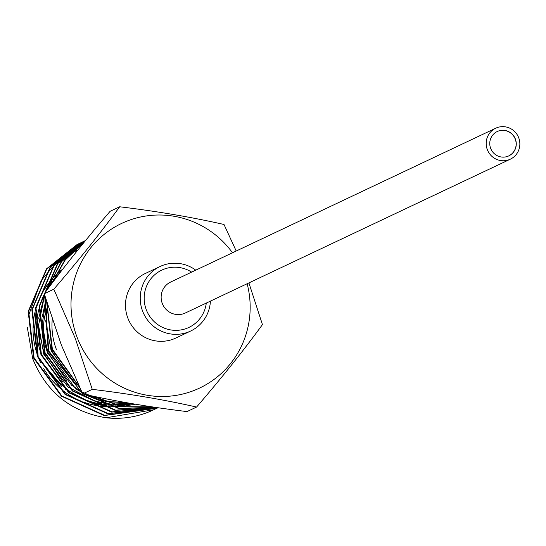 <?xml version="1.0" encoding="UTF-8"?>
<svg xmlns="http://www.w3.org/2000/svg" width="546" height="546" viewBox="0 0 546 546"><rect width="100%" height="100%" fill="white"/><g stroke="black" fill="none" stroke-linecap="round" stroke-linejoin="round"><path stroke-width="0.82" d="M515.363 139.005A13.479 13.206 64.7 0 0 497.249 131.518A13.479 13.206 64.7 0 0 490.67 148.396A13.479 13.206 64.7 0 0 508.783 155.89A13.479 13.206 64.7 0 0 515.363 139.005M508.715 155.917A13.479 13.206 64.7 0 0 515.233 139.066A13.479 13.206 64.7 0 0 497.181 131.545M495.693 128.221L170.645 282.05A17.124 16.776 64.7 0 0 162.292 303.494A17.124 16.776 64.7 0 0 185.299 313.008L510.339 159.179A17.124 16.776 -115.3 0 1 487.332 149.665A17.124 16.776 -115.3 0 1 495.693 128.221A17.124 16.776 -115.3 0 1 518.7 137.735A17.124 16.776 -115.3 0 1 510.339 159.179M206.286 303.071A31.695 31.054 -115.3 0 1 179.259 330.166A31.695 31.054 -115.3 0 1 146.308 309.814A31.695 31.054 -115.3 0 1 155.33 274.235A31.695 31.054 -115.3 0 1 191.639 272.12M52.245 319.533A65.581 64.257 64.7 0 0 56.402 349.481M47.843 353.528A65.581 64.257 -115.3 0 1 43.66 335.449M43.427 331.333A65.581 64.257 -115.3 0 1 45.591 312.824M46.117 310.954A65.581 64.257 -115.3 0 1 47.871 305.849M51.399 373.239A76.508 74.966 64.7 0 0 84.705 399.467M87.469 400.532A76.508 74.966 64.7 0 0 102.355 404.279M104.04 404.497A76.508 74.966 64.7 0 0 113.889 405.043M115.076 405.023A76.508 74.966 64.7 0 0 129.429 403.214M195.761 270.168A35.708 34.985 64.7 0 0 160.067 266.503L145.318 273.485A35.708 34.985 64.7 0 0 127.887 318.195A35.708 34.985 64.7 0 0 175.86 338.029L190.615 331.047A35.708 34.985 64.7 0 0 210.415 301.119M160.067 266.503A35.708 34.985 64.7 0 0 142.636 311.213A35.708 34.985 64.7 0 0 190.615 331.047M232.494 252.784A91.086 89.244 64.7 0 0 117.172 225.696A91.086 89.244 64.7 0 0 77.163 337.483A91.086 89.244 64.7 0 0 188.5 392.424A91.086 89.244 64.7 0 0 247.14 283.736M248.908 282.903L262.449 324.631C243.366 350.73 221.41 378.201 196.574 407.057C164.687 399.808 129.921 393.905 92.26 389.346L75.218 338.247L53.815 289.209C78.604 260.408 100.566 232.93 119.69 206.777C157.282 211.322 192.055 217.226 224.01 224.488L236.206 251.024M119.69 206.777L110.115 211.309C85.326 240.103 63.37 267.581 44.24 293.741L61.282 344.84L82.685 393.878C114.564 401.126 149.338 407.029 186.998 411.588L196.574 407.057M155.201 409.05A91.086 89.244 64.7 0 1 153.453 409.903A91.086 89.244 64.7 0 1 106.095 417.779L153.774 409.746L155.371 408.974M155.596 408.865L157.173 408.053M157.398 407.937L157.821 407.705M155.426 408.94A91.086 89.244 64.7 0 0 156.995 408.128M157.214 408.005A91.086 89.244 64.7 0 0 157.787 407.705M79.061 243.598L77.225 244.437L46.465 268.878L28.18 311.466L33.627 358.087L61.425 396.198L104.218 415.567L156.975 408.231L158.012 407.732M79.286 243.482L77.682 244.226L46.922 268.659L28.638 311.247L34.084 357.869L61.882 395.987L104.675 415.349L158.026 407.739M82.719 241.864L80.883 242.711L50.123 267.144L31.839 309.732L37.285 356.354L65.083 394.471L107.876 413.834L157.937 407.725M82.944 241.748L81.34 242.492L50.58 266.926L32.296 309.521L37.742 356.135L65.54 394.253L108.333 413.615L157.903 407.719M84.541 240.977L53.781 265.411L35.497 308.005L40.943 354.62L68.741 392.738L111.534 412.1L157.473 407.657M84.999 240.759L54.238 265.199L35.954 307.787L41.4 354.402L69.199 392.519L111.991 411.889L157.385 407.644M85.517 240.574L57.439 263.684L39.155 306.272L44.601 352.887L72.4 391.004L115.192 410.374L156.504 407.514M85.483 240.609L57.896 263.465L39.612 306.053L45.059 352.675L72.857 390.793L115.65 410.155L156.34 407.493M44.67 295.195L48.26 351.16L76.065 389.278L118.851 408.64L154.839 407.275M44.888 295.939L48.717 350.942L82.528 393.557M83.149 393.987L119.308 408.422L154.566 407.234M84.705 241.318L83.04 241.946M82.801 242.035L81.156 242.697M80.924 242.793L79.293 243.496M84.923 241.189L83.258 241.817M83.026 241.912L81.381 242.574M81.149 242.677L79.518 243.38M85.388 240.731L83.176 241.646M84.582 241.066L82.951 241.762M85.422 240.69L85.039 240.847M85.087 241.093L61.097 261.95L45.557 291.953M85.005 241.195L61.555 261.732L46.212 291.059M84.111 242.287L64.756 260.217L51.133 284.439M46.628 301.774L51.918 349.426L79.607 387.455M83.934 242.499L65.213 260.005L51.884 283.435M46.915 302.716L52.375 349.208L79.15 386.479M135.292 404.211L122.106 406.545M120.966 406.64L111.445 406.756M109.814 406.661L95.414 404.272M61.705 386.377L46.451 367.697L59.398 383.988M106.095 417.779C70.857 411.848 46.396 392.158 32.719 358.708L27.3 327.307M59.903 272.85A76.508 74.966 64.7 0 0 53.242 280.084M52.457 281.081A76.508 74.966 64.7 0 0 46.601 289.824M45.721 291.407A76.508 74.966 64.7 0 0 45.106 292.56M44.342 294.082A76.508 74.966 64.7 0 0 39.53 306.613M38.732 309.671A76.508 74.966 64.7 0 0 41.1 353.624M27.982 317.165L40.875 281.443M42.622 278.829L52.518 267.042M53.651 265.95L60.278 260.292M61.084 259.684L66.032 256.265M66.66 255.869L70.659 253.528M71.178 253.242L77.812 250.048M91.817 395.891L122.509 406.907L152.102 406.866M93.161 396.178L122.966 406.695L151.651 406.797M92.26 389.346L82.685 393.878M53.815 289.209L44.24 293.741M94.69 404.013L107.794 406.087M109.309 406.176L118.298 406.108M119.39 406.026L132.651 403.767M61.848 270.318L53.296 279.955M52.423 281.156L47.011 289.987M44.615 295.017L38.691 318.277M38.363 324.215L43.837 354.368L68.38 387.53M73.239 391.093L96.007 401.665M98.355 402.286L111.452 404.354M112.967 404.443L130.282 403.358M45.925 299.447L42.349 316.543M42.022 322.481L47.495 352.641L72.038 385.804M76.897 389.366L82.05 392.567M85.804 394.574L99.665 399.931M102.013 400.552L107.985 401.781L126.024 402.614M47.584 304.907L46.007 314.81M45.68 320.748L51.153 350.907L75.696 384.07M104.716 398.58L114.046 400.409M65.179 389.045L90.295 402.429M92.806 403.18L106.661 405.739M108.251 405.869L117.615 405.958M118.755 405.89L132.419 403.726M61.166 271.205L52.88 280.937M51.986 282.221L48.239 288.322M44.322 296.601L38.821 323.996M39.066 331.593L44.294 354.156L63.056 382.255M68.837 387.319L93.953 400.696M96.465 401.447L110.319 404.006M111.91 404.136L129.887 403.289M46.11 300.068L42.479 322.263M42.724 329.866L47.952 352.423L66.714 380.528M72.495 385.585L81.729 391.905M87.435 394.935L97.611 398.969M100.123 399.713L108.442 401.569L125.252 402.477M47.823 305.685L46.137 320.536M46.383 328.132L51.611 350.689L70.373 378.794M76.153 383.852L78.89 385.933M35.005 312.08A76.508 74.966 64.7 0 0 38.227 357.152A76.508 74.966 64.7 0 0 40.445 362.367M43.728 368.605A76.508 74.966 64.7 0 0 80.501 400.88M83.313 401.993A76.508 74.966 64.7 0 0 98.41 405.903M100.116 406.135A76.508 74.966 64.7 0 0 110.06 406.729M111.261 406.709A76.508 74.966 64.7 0 0 118.591 406.169M119.506 406.053A76.508 74.966 64.7 0 0 131.108 403.501M49.044 285.845A74.324 72.823 -115.3 0 1 52.075 282.002M52.778 281.183A74.324 72.823 -115.3 0 1 56.764 276.965M62.831 269.041A76.508 74.966 64.7 0 0 55.371 275.471L62.838 269.035M54.682 276.167A76.508 74.966 64.7 0 0 49.509 281.989M48.724 282.992A76.508 74.966 64.7 0 0 42.847 291.851M41.96 293.461A76.508 74.966 64.7 0 0 35.797 308.954M38.814 358.756L38.186 357.173L35.026 311.875M156.975 408.231L157.432 408.019M77.225 244.437L77.682 244.226M80.883 242.711L81.34 242.492M35.818 308.777L41.987 293.386M42.868 291.782L48.737 282.958M49.522 281.954L54.689 276.153"/></g></svg>
